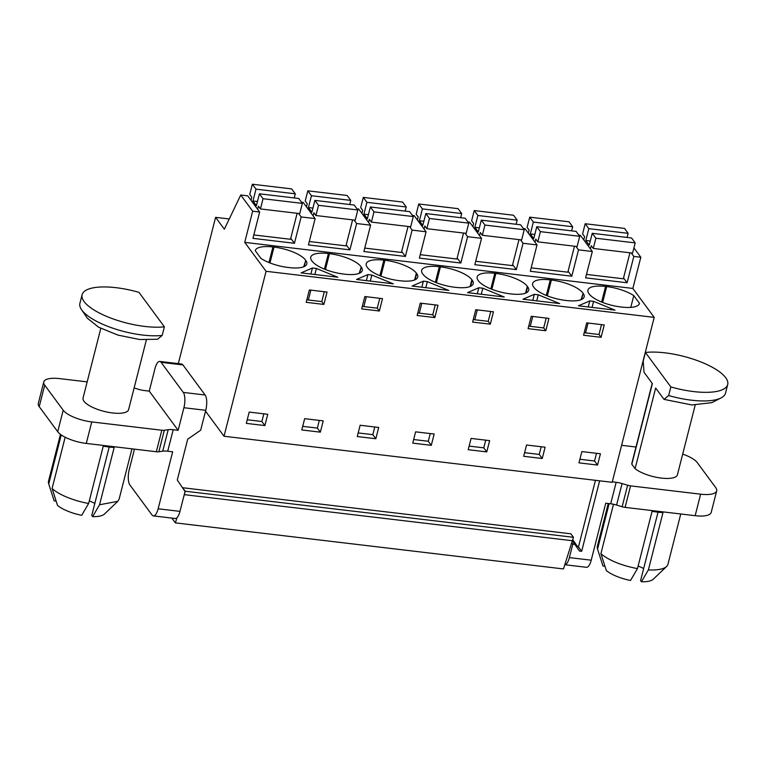 <?xml version="1.0" encoding="UTF-8"?>
<svg xmlns="http://www.w3.org/2000/svg" width="766" height="766" viewBox="0 0 766 766"><rect width="100%" height="100%" fill="white"/><g stroke="black" fill="none" stroke-linecap="round" stroke-linejoin="round"><path stroke-width="1.15" d="M623.543 277.934L627.105 282.769L585.617 277.847L592.329 251.497L580.398 235.325L578.857 235.143M592.329 251.497L578.512 249.86L575.946 246.384M205.527 411.16L224.026 436.237L612.168 482.302L654.202 317.373L632.86 288.437L244.727 242.362L252.675 211.186L259.664 212.019L252.943 238.36L294.441 243.282L301.153 216.941L315.132 218.597L308.42 244.938L349.909 249.869L356.63 223.528L370.6 225.185L363.888 251.526L405.386 256.447L412.098 230.106L426.078 231.772L419.366 258.113L460.854 263.035L467.576 236.694L481.546 238.35L474.834 264.691L516.332 269.622L523.044 243.282L537.023 244.938L530.302 271.279L571.8 276.2L578.512 249.86M632.86 288.437L640.816 257.252L633.827 256.428L631.261 252.952M627.105 282.769L633.827 256.428M229.245 218.971L215.6 217.352L178.315 363.63M259.664 212.019L247.724 195.837L240.744 195.014L224.342 229.197L215.6 217.352M654.202 317.373L266.07 271.298L244.727 242.362M303.69 266.788L305.768 260.421A25.852 8.503 14.3 0 1 306.793 263.954A25.852 8.503 14.3 0 1 289.136 267.593L288.045 267.468A25.852 8.503 14.3 0 1 260.947 258.42L255.25 250.693A25.852 8.503 14.3 0 1 255.27 250.597A25.852 8.503 14.3 0 1 272.926 246.958L274.017 247.092L269.977 262.939M305.433 259.971A25.852 8.503 14.3 0 0 274.017 247.092M312.432 267.985L316.396 268.464L337.816 277.235L301.095 272.878L312.432 267.985L310.891 274.046M427.342 281.629L448.761 290.41L412.041 286.053L423.378 281.16L427.342 281.629L425.791 287.681M581.049 299.707L583.127 293.34A25.852 8.503 14.3 0 1 584.152 296.873A25.852 8.503 14.3 0 1 566.495 300.511L565.404 300.387A25.852 8.503 14.3 0 1 533.988 287.509L533.653 287.059A25.852 8.503 14.3 0 1 532.629 283.525A25.852 8.503 14.3 0 1 550.285 279.877L551.376 280.011L547.336 295.868M582.792 292.89A25.852 8.503 14.3 0 0 551.376 280.011M559.707 303.575L522.987 299.219L534.323 294.326L538.278 294.795L559.707 303.575M384.963 260.258L383.862 260.134A25.852 8.503 14.3 0 0 366.215 263.772A25.852 8.503 14.3 0 0 367.24 267.305L367.575 267.755A25.852 8.503 14.3 0 0 398.99 280.634L400.082 280.768A25.852 8.503 14.3 0 0 417.738 277.12A25.852 8.503 14.3 0 0 416.714 273.586L416.378 273.136A25.852 8.503 14.3 0 0 384.963 260.258L380.913 276.114M367.9 274.573L371.864 275.042L393.284 283.822L356.563 279.466L367.9 274.573L366.359 280.624M359.168 273.366L361.236 267.008A25.852 8.503 14.3 0 1 362.261 270.542A25.852 8.503 14.3 0 1 344.614 274.18L343.522 274.046A25.852 8.503 14.3 0 1 312.097 261.177L311.762 260.718A25.852 8.503 14.3 0 1 310.737 257.185A25.852 8.503 14.3 0 1 328.394 253.546L329.485 253.67L325.445 269.527M360.901 266.549A25.852 8.503 14.3 0 0 329.485 253.67M478.846 287.738L482.81 288.217L504.229 296.988L467.509 292.631L478.846 287.738L477.304 293.799M495.899 273.424L494.807 273.299A25.852 8.503 14.3 0 0 477.161 276.938A25.852 8.503 14.3 0 0 478.185 280.471L478.52 280.93A25.852 8.503 14.3 0 0 509.936 293.799L511.027 293.933A25.852 8.503 14.3 0 0 528.684 290.295A25.852 8.503 14.3 0 0 527.659 286.762L527.324 286.302A25.852 8.503 14.3 0 0 495.899 273.424L491.858 289.28M422.708 273.883L423.043 274.343A25.852 8.503 14.3 0 0 454.468 287.221L455.559 287.346A25.852 8.503 14.3 0 0 473.206 283.707A25.852 8.503 14.3 0 0 472.182 280.174L471.846 279.714A25.852 8.503 14.3 0 0 440.431 266.846L439.339 266.712A25.852 8.503 14.3 0 0 421.683 270.35A25.852 8.503 14.3 0 0 422.708 273.883M615.012 310.144L578.454 305.797L589.791 300.914L593.593 301.364L615.012 310.144M639.438 303.528L639.486 303.355A25.852 8.503 14.3 0 1 639.457 303.441A25.852 8.503 14.3 0 1 621.81 307.08L620.719 306.955A25.852 8.503 14.3 0 1 589.293 294.077L588.958 293.617A25.852 8.503 14.3 0 1 587.934 290.084A25.852 8.503 14.3 0 1 605.59 286.446L606.682 286.58L602.641 302.426M639.486 303.355L633.779 295.619A25.852 8.503 14.3 0 0 606.682 286.58M640.816 257.252L633.913 247.897M224.026 436.237L266.07 271.298M249.189 412.089L267.755 414.291L264.883 425.58L246.317 423.378L249.189 412.089M323.884 304.418L306.199 302.321L309.349 289.95L327.044 292.057L323.884 304.418L321.806 301.593L306.84 299.812M601.08 337.318L604.24 324.956L586.708 322.869L583.558 335.24L601.08 337.318L599.002 334.493L584.199 332.731M542.242 458.499L545.114 447.21L526.558 445.008L523.676 456.297L542.242 458.499L539.235 454.43L524.595 452.687M431.296 445.333L434.169 434.044L415.612 431.832L412.73 443.131L431.296 445.333L428.29 441.264L413.65 439.521M375.828 438.746L378.701 427.457L360.135 425.254L357.262 436.543L375.828 438.746L372.822 434.676L358.182 432.934M320.351 432.158L323.233 420.869L304.667 418.667L301.785 429.956L320.351 432.158L317.354 428.089L302.704 426.356M379.361 311.006L361.667 308.899L364.827 296.538L382.512 298.635L379.361 311.006L377.274 308.171L362.308 306.4M434.829 317.584L437.98 305.222L420.295 303.125L417.144 315.487L434.829 317.584L432.752 314.759L417.776 312.988M486.764 451.911L489.646 440.622L471.08 438.42L468.208 449.709L486.764 451.911L483.767 447.842L469.127 446.109M490.307 324.171L472.612 322.074L475.763 309.703L493.457 311.8L490.307 324.171L488.22 321.347L473.254 319.566M531.24 316.291L548.925 318.388L545.775 330.749L528.09 328.652L531.24 316.291M600.429 453.769L597.547 465.067L578.981 462.856L581.863 451.567L600.429 453.769M589.791 300.914L588.25 306.965M593.593 301.364L592.051 307.415M588.068 323.032L585.55 332.894M599.002 334.493L601.511 324.631M630.782 307.386L633.779 295.619M182.653 487.961L185.305 491.236L573.447 537.301L570.852 533.797L182.72 487.731M572.824 539.733L577.267 546.273L578.608 546.426L595.45 480.32M596.503 453.309L594.55 460.998L579.9 459.255M597.547 465.067L594.55 460.998M500.476 525.447L475.14 522.441M445.008 518.86L419.672 515.853M389.53 512.272L364.204 509.266M334.062 505.694L308.727 502.688M278.594 499.106L253.259 496.1M223.117 492.519L197.781 489.512M555.79 532.006L530.455 529M171.814 518.084L175.337 522.872L563.479 568.937L573.447 537.301M572.729 540.116L577.267 546.273M183.543 497.421L185.305 491.236M184.424 494.673L572.566 540.748M175.337 522.872L177.003 517.711M321.806 301.593L324.315 291.731M316.396 268.464L314.855 274.515M310.872 290.132L308.353 299.994M377.274 308.171L379.792 298.309M371.864 275.042L370.323 281.093M366.34 296.72L363.831 306.582M319.307 420.41L317.354 428.089M315.132 218.597L303.202 202.425L301.498 202.224M301.153 216.941L298.587 213.465M370.6 225.185L358.67 209.013L356.966 208.802M356.63 223.528L354.064 220.053M346.222 244.861L349.909 249.869M432.752 314.759L435.26 304.897M423.378 281.16L421.836 287.212M421.817 303.298L419.299 313.16M374.785 426.988L372.822 434.676M426.078 231.772L414.147 215.591L412.443 215.39M412.098 230.106L409.532 226.631M401.69 251.449L405.386 256.447M488.22 321.347L490.738 311.484M482.81 288.217L481.268 294.268M477.285 309.885L474.767 319.748M430.253 433.575L428.29 441.264M481.546 238.35L469.615 222.178L467.911 221.977M467.576 236.694L465.01 233.218M457.168 258.027L460.854 263.035M545.775 330.749L543.688 327.925L528.722 326.153M543.688 327.925L546.206 318.062M534.323 294.326L532.782 300.377M538.278 294.795L536.736 300.846M532.753 316.473L530.244 326.335M485.721 440.163L483.767 447.842M537.023 244.938L525.093 228.756L523.379 228.555M523.044 243.282L520.478 239.796M512.636 264.615L516.332 269.622M541.198 446.741L539.235 454.43M568.104 271.193L571.8 276.2M252.675 211.186L240.744 195.014M290.745 238.274L294.441 243.282M263.839 413.822L261.876 421.511L247.236 419.768M264.883 425.58L261.876 421.511M302.35 203.383L298.73 198.471L259.415 193.808L263.044 198.72L302.35 203.383L299.755 213.599L260.44 208.936L263.044 198.72M253.824 234.932L290.496 239.279L297.122 213.293M294.24 197.934L295.293 193.817L291.664 188.896L252.359 184.233L249.754 194.449L251.765 197.178L250.989 200.252M260.44 208.936L258.42 206.198L257.644 209.271M295.293 193.817L255.988 189.154L252.359 184.233M257.453 201.506L252.971 200.979L255.988 189.154M259.415 193.808L256.399 205.633L252.971 200.979M357.827 209.97L354.198 205.058L314.883 200.386L318.512 205.307L357.827 209.97L355.223 220.187L315.908 215.524L318.512 205.307M309.292 241.51L345.964 245.867L352.59 219.871M349.717 204.522L350.771 200.395L347.142 195.483L307.827 190.82L305.222 201.027L307.243 203.766L306.457 206.839M315.908 215.524L313.897 212.785L313.112 215.859M350.771 200.395L311.456 195.732L307.827 190.82M312.921 208.093L308.439 207.557L311.456 195.732M314.883 200.386L311.877 212.211L308.439 207.557M413.295 216.558L409.666 211.636L370.361 206.973L373.99 211.885L413.295 216.558L410.691 226.774L371.386 222.102L373.99 211.885M364.76 248.098L401.432 252.445L408.058 226.458M405.185 211.11L406.239 206.983L402.61 202.061L363.295 197.398L360.7 207.615L362.711 210.344L361.925 213.427M371.386 222.102L369.365 219.373L368.58 222.446M406.239 206.983L366.924 202.32L363.295 197.398M368.398 214.681L363.917 214.145L366.924 202.32M370.361 206.973L367.345 218.798L363.917 214.145M468.773 223.136L465.144 218.224L425.829 213.551L429.458 218.473L468.773 223.136L466.168 233.352L426.853 228.689L429.458 218.473M420.237 254.676L456.909 259.032L463.535 233.046M460.663 217.688L461.707 213.57L458.078 208.649L418.772 203.986L416.168 214.202L418.188 216.931L417.403 220.005M426.853 228.689L424.843 225.951L424.058 229.024M461.707 213.57L422.401 208.898L418.772 203.986M423.866 221.259L419.385 220.732L422.401 208.898M425.829 213.551L422.813 225.386L419.385 220.732M524.241 229.723L520.612 224.802L481.307 220.139L484.935 225.06L524.241 229.723L521.636 239.94L482.331 235.277L484.935 225.06M475.705 261.263L512.377 265.62L519.003 239.624M516.131 224.275L517.184 220.148L513.555 215.236L474.24 210.564L471.636 220.78L473.656 223.519L472.871 226.592M482.331 235.277L480.311 232.538L479.526 235.612M517.184 220.148L477.869 215.485L474.24 210.564M479.344 227.847L474.853 227.311L477.869 215.485M481.307 220.139L478.29 231.964L474.853 227.311M579.718 236.311L576.089 231.389L536.774 226.726L540.403 231.638L579.718 236.311L577.114 246.518L537.799 241.855L540.403 231.638M531.183 267.851L567.855 272.198L574.481 246.212M571.599 230.853L572.652 226.736L569.023 221.814L529.718 217.151L527.113 227.368L529.124 230.097L528.348 233.17M537.799 241.855L535.779 239.126L535.003 242.2M572.652 226.736L533.347 222.073L529.718 217.151M534.812 234.434L530.331 233.898L533.347 222.073M536.774 226.726L533.758 238.552L530.331 233.898M635.186 242.889L631.557 237.977L592.252 233.304L595.871 238.226L635.186 242.889L632.582 253.106L593.267 248.443L595.871 238.226M586.488 274.41L623.323 278.786L629.949 252.79M627.076 237.441L628.13 233.324L624.501 228.402L585.186 223.739L582.581 233.956L584.602 236.684L583.778 239.911M593.267 248.443L591.256 245.704L590.433 248.931M628.13 233.324L588.815 228.651L585.186 223.739M590.28 241.012L585.798 240.486L588.815 228.651M592.252 233.304L589.236 245.139L585.798 240.486M599.634 480.818L581.672 551.309L578.024 546.359M571.876 542.903L572.805 544.157L569.377 557.6A11.749 4.136 96.8 0 1 564.839 564.724L586.469 567.309A11.749 4.136 96.8 0 0 591.218 560.195L605.743 503.205L610.684 503.798A11.749 3.868 -165.7 0 1 616.592 505.053L622.145 506.747A5.898 1.944 -165.7 0 0 625.094 507.379L695.155 515.69A23.497 7.727 -165.7 0 0 711.212 512.387L716.689 490.882A23.497 7.727 -165.7 0 1 700.641 494.185L695.155 515.69M581.672 551.309L579.489 551.051L572.48 541.016M572.805 544.157L574.988 544.425M612.283 481.833L616.17 482.293A11.749 3.868 -165.7 0 1 622.078 483.547L627.622 485.242L622.145 506.747M700.641 494.185L630.581 485.874A5.898 1.944 -165.7 0 1 627.622 485.242M682.688 454.114A23.497 7.727 -165.7 0 1 697.271 462.607L715.76 487.664A23.497 7.727 -165.7 0 1 716.689 490.882M635.991 447.018L621.599 445.305M695.174 405.128L677.422 474.786A23.497 7.727 -165.7 0 1 660.302 477.955A23.497 7.727 -165.7 0 1 635.579 469.06A23.497 7.727 -165.7 0 1 635.1 468.677L631.826 464.253A23.497 7.727 -165.7 0 1 631.873 463.181L652.211 383.383M645.422 352.465A49.934 16.421 -165.7 0 1 719.82 372.046A49.934 16.421 -165.7 0 1 727.7 384.542A49.934 16.421 -165.7 0 1 670.834 386.926L645.422 352.465L643.229 361.073L644.024 372.276L652.383 383.613L631.826 464.253M635.1 468.677L655.648 388.046L664.007 399.373L668.641 395.534A49.934 16.421 14.3 0 0 721.065 397.918A49.934 16.421 14.3 0 0 725.507 393.15L727.7 384.542M670.834 386.926L668.641 395.534M664.007 399.373L691.957 404.965L711.911 402.629L721.065 397.918M680.763 513.986L667.933 564.312A36.423 11.978 -165.7 0 1 666.612 566.467A36.423 11.978 -165.7 0 1 648.381 569.904L662.992 512.598A36.423 11.978 -165.7 0 1 652.067 511.305L637.465 568.611C623.026 565.835 611.565 561.449 603.091 555.436A36.423 11.978 -165.7 0 1 600.908 553.636L613.499 504.258M609.142 503.607L597.547 549.078A36.423 11.978 -165.7 0 1 597.47 548.849A36.423 11.978 -165.7 0 1 597.346 546.321L608.261 503.511M648.381 569.904L641.439 581.767A26.437 8.694 14.3 0 0 653.274 579.22L666.612 566.467M600.908 553.636L606.337 570.555A26.437 8.694 14.3 0 0 607.16 571.216A26.437 8.694 14.3 0 0 630.523 580.475L637.465 568.611M658.023 512.176L640.577 580.599L641.439 581.767M604.939 566.237L602.976 566.007L597.547 549.078M638.116 566.045A23.497 7.727 -165.7 0 1 643.651 568.535M134.452 449.144L129.243 469.606A11.749 4.136 -83.2 0 0 129.856 484.916L152.041 514.982A11.749 4.136 -83.2 0 0 153.401 515.901L175.242 518.496A11.749 4.136 -83.2 0 0 179.981 511.382L185.056 491.494L177.281 480.043L187.699 439.186L200.673 430.205L205.748 410.317A11.749 4.136 -83.2 0 0 205.125 395.007L183.285 392.412A11.749 4.136 -83.2 0 1 183.907 407.723L178.152 430.3L149.246 391.12L144.305 390.526A11.749 3.868 -165.7 0 1 138.397 389.272L134.117 387.969M87.171 381.88L59.834 378.634A23.497 7.727 -165.7 0 0 43.777 381.937A23.497 7.727 -165.7 0 0 44.715 385.154L63.195 410.212A23.497 7.727 -165.7 0 0 91.757 421.922L161.817 430.233A5.898 1.944 -165.7 0 0 164.326 430.253L168.194 429.678A11.749 3.868 -165.7 0 1 173.212 429.716L178.152 430.3M164.326 430.253L158.84 451.758L162.718 451.184A11.749 3.868 -165.7 0 1 167.725 451.222L172.666 451.806L158.141 508.787A11.749 4.136 -83.2 0 1 153.401 515.901M149.246 391.12L155 368.532A11.749 4.136 -83.2 0 1 159.749 361.428A11.749 4.136 -83.2 0 1 161.099 362.337L183.285 392.412M205.125 395.007L182.94 364.932A11.749 4.136 -83.2 0 0 181.59 364.013L159.749 361.428M146.354 339.989L128.592 409.647A23.497 7.727 -165.7 0 1 105.019 411.601A23.497 7.727 -165.7 0 1 82.977 398.789A23.497 7.727 -165.7 0 1 83.054 398.033L100.806 328.375M158.84 451.758A5.898 1.944 -165.7 0 1 156.341 451.739L86.28 443.418A23.497 7.727 -165.7 0 1 57.718 431.718L39.229 406.66A23.497 7.727 -165.7 0 1 38.3 403.443L43.777 381.937M164.384 326.814L162.191 335.412A49.934 16.421 -165.7 0 1 81.522 309.655A49.934 16.421 -165.7 0 1 79.741 304.935A49.934 16.421 14.3 0 1 79.913 303.336L82.106 294.738A49.934 16.421 14.3 0 0 81.933 296.337A49.934 16.421 14.3 0 0 111.913 318.484A49.934 16.421 14.3 0 0 164.384 326.814L138.962 292.353A49.934 16.421 14.3 0 0 82.106 294.738M81.522 309.655L87.314 318.168L98.584 327.197L117.887 335.077L139.632 339.52L157.557 339.261L162.191 335.412M88.636 503.473L81.703 515.327A26.437 8.694 -165.7 0 1 57.517 505.416L52.088 488.488A36.423 11.978 14.3 0 0 88.636 503.473L103.247 446.157A36.423 11.978 14.3 0 0 114.163 447.459L99.561 504.765L117.792 501.328L119.113 499.173L131.944 448.838M60.457 434.36L48.526 481.182A36.423 11.978 14.3 0 0 48.402 482.341A36.423 11.978 14.3 0 0 48.651 483.7A36.423 11.978 14.3 0 0 48.727 483.93L61.223 434.916M52.088 488.488L65.158 437.233M56.119 501.098L54.156 500.859L48.727 483.93M117.792 501.328L104.444 514.072A26.437 8.694 -165.7 0 1 92.619 516.629L99.561 504.765M92.619 516.629L91.757 515.451L109.193 447.038M94.831 503.396A23.497 7.727 14.3 0 0 89.296 500.907M601.616 302.024L605.59 286.446M359.675 273.156L361.236 267.008M324.42 269.125L328.394 253.546M415.143 279.734L416.714 273.586M379.898 275.703L383.862 260.134M414.636 279.954L416.378 273.136M470.621 286.321L472.182 280.174M435.366 282.29L439.339 266.712M440.431 266.846L436.39 282.692M470.113 286.541L471.846 279.714M526.089 292.899L527.659 286.762M490.843 288.878L494.807 273.299M525.581 293.119L527.324 286.302M581.557 299.487L583.127 293.34M546.311 295.456L550.285 279.877M304.198 266.568L305.768 260.421M268.952 262.537L272.926 246.958M569.377 557.6L591.218 560.195M616.17 482.293L610.684 503.798M622.078 483.547L616.592 505.053M630.581 485.874L625.094 507.379M205.748 410.317L183.907 407.723M173.212 429.716L167.725 451.222M179.981 511.382L158.141 508.787M168.194 429.678L162.718 451.184M182.94 364.932L161.099 362.337M63.195 410.212L57.718 431.718M44.715 385.154L39.229 406.66M91.757 421.922L86.28 443.418M161.817 430.233L156.341 451.739M599.271 554.469L597.47 548.849M50.623 489.886L48.651 483.7"/></g></svg>
